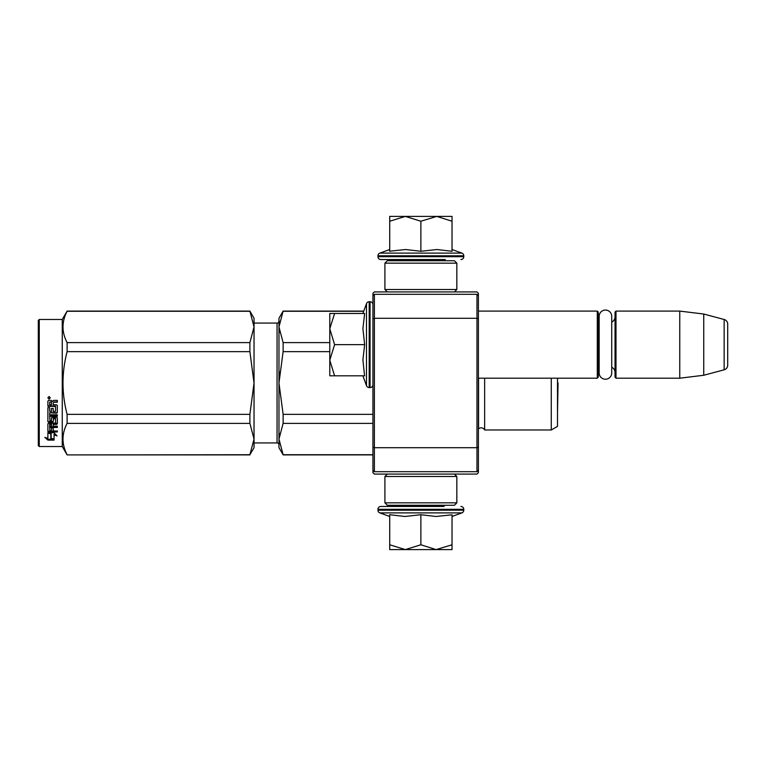 <?xml version="1.0" encoding="UTF-8"?>
<svg xmlns="http://www.w3.org/2000/svg" width="766" height="766" viewBox="0 0 766 766"><rect width="100%" height="100%" fill="white"/><g stroke="black" fill="none" stroke-linecap="round" stroke-linejoin="round"><path stroke-width="1.15" d="M478.405 380.08L478.405 380.75M478.405 293.349L478.405 472.651L476.969 474.087L374.373 474.087L372.937 472.651L372.937 293.349L374.373 291.913L476.969 291.913L478.405 293.349M478.405 309.215L478.405 308.545L478.405 309.215M478.405 318.876L476.969 318.283L476.969 294.307L478.405 295.743M478.405 470.257L476.969 471.693L374.373 471.693L374.373 318.283L476.969 318.283L476.969 447.717L478.405 447.124M372.937 447.124L374.373 447.717L476.969 447.717L476.969 471.693M476.969 294.307L374.373 294.307L372.937 295.743M372.937 318.876L374.373 318.283L374.373 294.307M374.373 471.693L372.937 470.257M478.405 378.203L597.298 378.203L597.298 311.092L478.405 311.092M597.298 378.203L598.256 377.245L598.256 312.049L597.298 311.092M599.165 319.949A5.755 5.755 147.9 0 1 598.256 316.837A5.755 5.755 147.9 0 0 599.165 319.949M599.165 369.346A5.755 5.755 32.2 0 0 598.256 372.448M615.041 316.837A5.755 5.755 -137.8 0 1 611.728 322.046M615.041 372.448A5.755 5.755 -42.2 0 0 611.728 367.249A5.755 5.755 -42.2 0 1 615.041 372.448M615.998 311.092L615.998 378.203L615.041 377.245L615.041 312.049L615.998 311.092L679.758 311.092L703.734 314.031L724.148 319.499L724.148 369.796L703.734 375.263L703.734 314.031M615.998 378.203L679.758 378.203L679.758 311.092M679.758 378.203L703.734 375.263M727.7 324.133A4.797 4.797 -124.1 0 0 724.148 319.499A4.797 4.797 -124.1 0 1 727.7 324.133L727.7 365.162A4.797 4.797 -55.9 0 1 724.148 369.796A4.797 4.797 -55.9 0 0 727.7 365.162L727.7 324.133M362.902 313.486L366.493 303.633L366.493 385.662A2.873 2.873 39.2 0 0 369.193 387.558L370.055 387.558A2.873 2.873 -49.8 0 0 372.937 384.676M372.937 304.619A2.873 2.873 -130.2 0 0 370.055 301.737L370.055 387.558M369.193 387.558L369.193 301.737A2.873 2.873 140.8 0 0 366.493 303.633A2.873 2.873 140.8 0 1 369.193 301.737L370.055 301.737M362.902 375.809L366.493 385.662M364.511 375.081L362.902 359.896L364.654 344.643L362.902 328.604L364.654 313.486L334.598 313.486L329.782 328.738L334.598 344.643L329.782 360.221L329.782 375.809L364.664 375.809M334.608 375.809L329.782 360.221L329.782 329.399M334.598 313.486L329.782 313.486L329.782 328.738M364.654 344.643L334.598 344.643M278.968 318.283L283.123 311.092L278.968 326.948L278.968 318.283L283.123 311.092L363.773 311.092L366.493 303.633M443.811 259.55L444.768 260.507L396.98 260.507L397.937 259.55M396.98 505.254L444.768 505.254M444.768 505.493L443.811 506.45L380.846 506.45L397.937 506.45L396.98 505.493M420.869 549.595L405.3 549.595L420.869 544.779L436.122 549.595L420.869 549.595M380.846 506.45A2.873 2.873 139.8 0 0 377.964 509.323L463.784 509.323A2.873 2.873 -139.8 0 0 460.902 506.45M389.712 516.476L379.859 512.894A2.873 2.873 50.8 0 1 377.964 510.185L377.964 509.323M377.964 510.185L463.784 510.185L463.784 509.323M379.859 512.894L461.888 512.894A2.873 2.873 -50.8 0 0 463.784 510.185M451.203 514.896L435.988 516.476L420.869 514.723L404.965 516.476L389.712 514.723L389.712 544.77L405.3 549.595L389.712 549.595L389.712 544.77M452.036 516.476L461.888 512.894M436.783 549.595L452.036 549.595L452.036 544.779L436.122 549.595M420.869 514.723L420.869 544.779M452.036 514.723L452.036 544.779M452.036 249.525L461.888 253.106L379.859 253.106A2.873 2.873 129.2 0 0 377.964 255.815L377.964 256.677A2.873 2.873 40.2 0 0 380.846 259.55L396.482 259.55M445.266 259.55L380.846 259.55M460.902 259.55A2.873 2.873 -40.2 0 0 463.784 256.677L377.964 256.677M461.888 253.106A2.873 2.873 -129.2 0 1 463.784 255.815L463.784 256.677M389.712 249.525L379.859 253.106M390.44 251.124L405.626 249.525L420.869 251.277L436.917 249.525L452.036 251.277L452.036 221.221L436.783 216.405L420.869 221.221L405.3 216.405L389.712 216.405L389.712 251.277M389.712 221.23L405.3 216.405L436.122 216.405M452.036 221.221L452.036 216.405L436.783 216.405M420.869 251.277L420.869 221.221M454.43 291.913L456.833 289.51L384.915 289.51L384.915 263.15L456.833 263.15L454.43 260.746L387.318 260.746L384.915 263.15M454.43 474.087L456.833 476.49L456.833 502.85L454.43 505.254L387.318 505.254L384.915 502.85L456.833 502.85M387.318 474.087L384.915 476.49L456.833 476.49M599.165 316.339A6.281 6.281 0 0 1 605.446 310.058A6.281 6.281 0 0 1 611.728 316.339L611.728 372.956A6.281 6.281 0 0 1 605.446 379.237A6.281 6.281 0 0 1 599.165 372.956L599.165 316.339A6.281 6.281 0 0 1 605.446 310.058A6.281 6.281 0 0 1 611.728 316.339M277.053 323.07L254.034 323.07L277.053 323.07A1.915 1.915 -136.3 0 0 278.968 321.155A1.915 1.915 -136.3 0 1 277.053 323.07L277.053 442.93L254.034 442.93M38.3 320.437L39.258 319.479L39.258 446.521L38.3 445.563L38.3 320.437L39.258 319.479L62.266 319.479L67.111 311.092L249.888 311.092L254.034 318.283L254.034 326.919L249.888 311.092L67.111 311.092L62.266 319.479L62.266 446.521L67.111 454.908L249.888 454.726L254.034 439.081L254.034 447.717L249.888 454.726M484.639 378.203L484.639 429.985A3.84 3.84 0 0 0 478.578 428.855L478.405 429.027M279.513 332.444L278.968 326.948L279.513 321.452M283.123 311.274L363.706 311.274M283.123 454.726L278.968 447.717L278.968 439.052L283.123 454.726L372.937 454.726M283.123 423.378L278.968 439.052L278.968 326.948L283.123 342.622L283.123 351.651L278.968 383L283.123 414.349L283.123 423.378L372.937 423.378M283.123 414.349L372.937 414.349M283.123 351.651L329.782 351.651M283.123 342.622L329.782 342.622M557.504 378.203L557.504 426.384L551.271 429.985L484.639 429.985M478.578 378.203L478.578 428.855M551.271 378.203L551.271 429.985M278.968 439.052L279.513 433.556M278.968 383L279.513 371.998M277.053 442.93A1.915 1.915 -43.7 0 1 278.968 444.845M254.034 318.283L249.888 311.092M51.15 433.077L51.15 433.843L47.885 432.666L53.974 432.666L57.038 435.883L54.07 434.877L54.07 439.943L51.15 439.11L51.15 433.077L49.982 432.666M54.07 439.081L51.15 438.257M54.07 434.092L54.07 434.877L54.07 434.092L55.88 434.705M50.815 433.719L49.311 432.666M50.815 438.353L50.815 433.958L47.885 432.905L47.885 437.501M47.885 432.905L47.885 438.334L44.868 437.405L47.932 440.134L54.07 440.134L50.815 439.205L50.815 433.958M47.932 440.134L47.932 439.272L46.247 437.836M51.025 439.272L47.932 439.272M53.208 411.064L53.208 408.431L53.208 411.486L55.564 411.227L55.564 406.133L47.885 405.856L47.885 401.154L48.631 400.379L51.293 400.379L52.394 401.537L53.496 400.379L57.335 400.379L57.335 401.939L53.955 401.939L53.208 402.993L53.955 401.939M57.335 400.379L57.335 402.227L53.955 402.227M57.335 405.52L57.335 412.52L56.588 413.19L57.335 412.07L57.335 405.52L56.588 404.783L53.208 404.783L53.208 402.993M56.588 412.73L49.666 412.73L56.588 413.19M49.666 415.804L57.335 415.804L57.335 414.77L57.335 416.311L49.666 416.311L49.666 415.804L49.953 420.821L51.437 420.582L51.437 417.901L52.184 417.269L56.588 417.269L57.335 417.901L57.335 423.215L53.208 423.77L53.208 424.402L53.208 423.77M51.437 420.017L51.437 417.901M56.588 423.77L56.588 424.402L57.335 423.828L57.335 417.901M57.335 426.155L57.335 427.438L49.666 427.438L49.666 426.767L57.335 426.767L57.335 426.155L53.208 426.155L53.208 424.402L56.588 424.402M53.208 427.275L51.437 427.438M53.208 430.071L53.208 427.955L51.437 427.955L51.437 430.071M57.335 430.789L57.335 431.957L48.631 431.957L48.631 431.22L57.335 431.22L53.208 430.789L53.208 427.955M48.631 431.22L47.885 430.741L47.885 423.828L48.631 423.263L55.564 423.033L55.564 418.495L53.496 418.265L53.208 419.04L53.208 418.495M48.631 431.957L47.885 431.469L47.885 423.828M55.276 418.801L53.496 418.801L53.496 418.265M53.208 421.099L52.471 421.673L52.471 422.267L53.208 421.683L53.496 418.801M48.631 422.267L47.885 421.683L47.885 407.608L47.885 421.099L48.631 422.267L52.471 422.267M49.666 410.796L49.666 407.608L47.885 407.608M51.437 411.064L51.437 408.431L51.437 411.486L49.666 411.227L49.666 407.608M55.564 406.487L47.885 406.21L47.885 401.154M49.953 402.227L51.437 401.939L49.953 401.939M51.437 402.227L51.437 404.783L49.666 404.783L49.666 402.523M51.437 424.402L49.666 424.613L49.666 425.944L51.437 426.155L51.437 423.77L49.666 423.991L49.666 425.293M52.471 421.673L48.631 421.673M49.091 396.501L50.288 397.813L49.091 399.105L47.885 397.813L49.091 396.501M50.278 397.698L49.091 398.866L47.894 397.698M57.335 414.77L49.666 414.77L49.666 413.19M51.437 427.955L51.437 430.789L49.953 430.789L49.666 427.438M53.208 408.431L51.437 408.431M39.258 446.521L62.266 446.521M39.258 319.479L62.266 319.479M254.034 439.081L249.888 423.378L249.888 414.349L254.034 383.067L249.888 351.651L249.888 342.622L254.034 326.919M254.034 382.933L254.034 326.977M254.034 439.023L254.034 383.067M67.111 454.726C61.634 444.27 61.634 433.824 67.111 423.378L67.111 414.349L249.888 414.349M67.111 414.349C61.634 393.446 61.634 372.554 67.111 351.651L249.888 351.651M67.111 351.651L67.111 342.622L249.888 342.622M67.111 342.622C61.634 332.176 61.634 321.73 67.111 311.274L249.888 311.274M67.111 423.378L249.888 423.378M557.543 411.447L558.041 383L557.543 411.447L557.543 378.203M463.784 255.815L377.964 255.815M456.833 289.51L456.833 263.15M387.318 291.913L384.915 289.51M384.915 476.49L384.915 502.85M363.773 311.092L283.123 311.092M372.937 454.908L283.123 454.908M67.111 454.908L249.888 454.908"/></g></svg>

